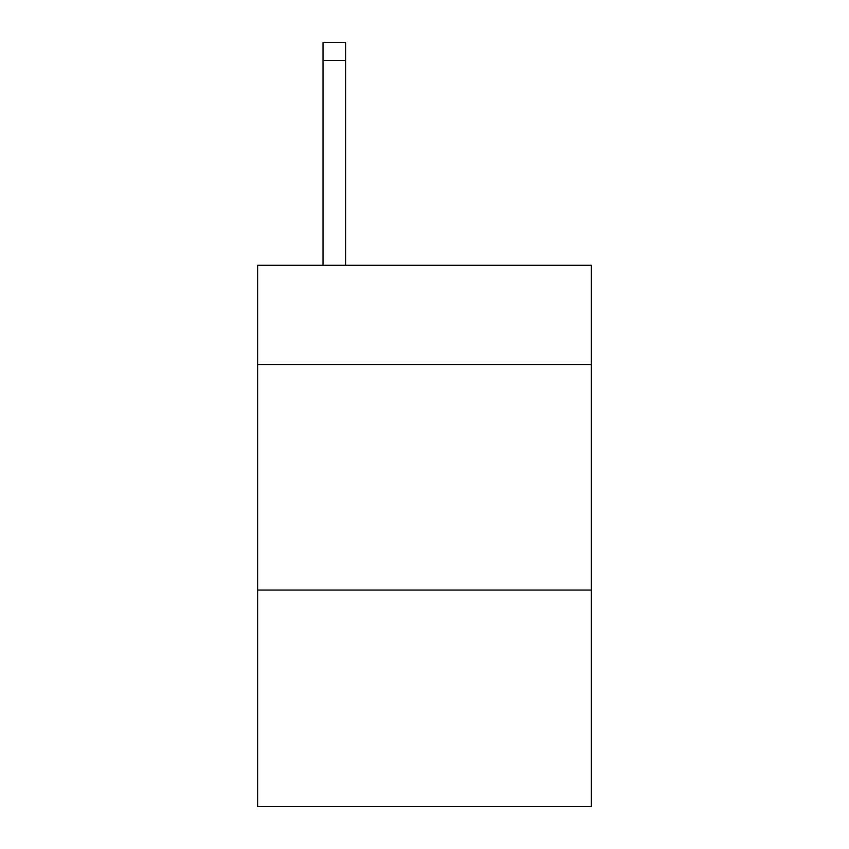 <?xml version="1.0" encoding="UTF-8"?>
<svg xmlns="http://www.w3.org/2000/svg" width="849" height="849" viewBox="0 0 849 849"><rect width="100%" height="100%" fill="white"/><g stroke="black" fill="none" stroke-linecap="round" stroke-linejoin="round"><path stroke-width="1.27" d="M591.392 364.508L591.392 265.27L257.608 265.27L257.608 364.508L591.392 364.508L591.392 806.55L257.608 806.55L257.608 364.508M591.392 590.044L257.608 590.044M345.564 265.27L345.564 60.491L323.013 60.491L323.013 42.45L345.564 42.45L345.564 60.491M323.013 265.27L323.013 60.491M345.564 42.45L323.013 42.45"/></g></svg>
